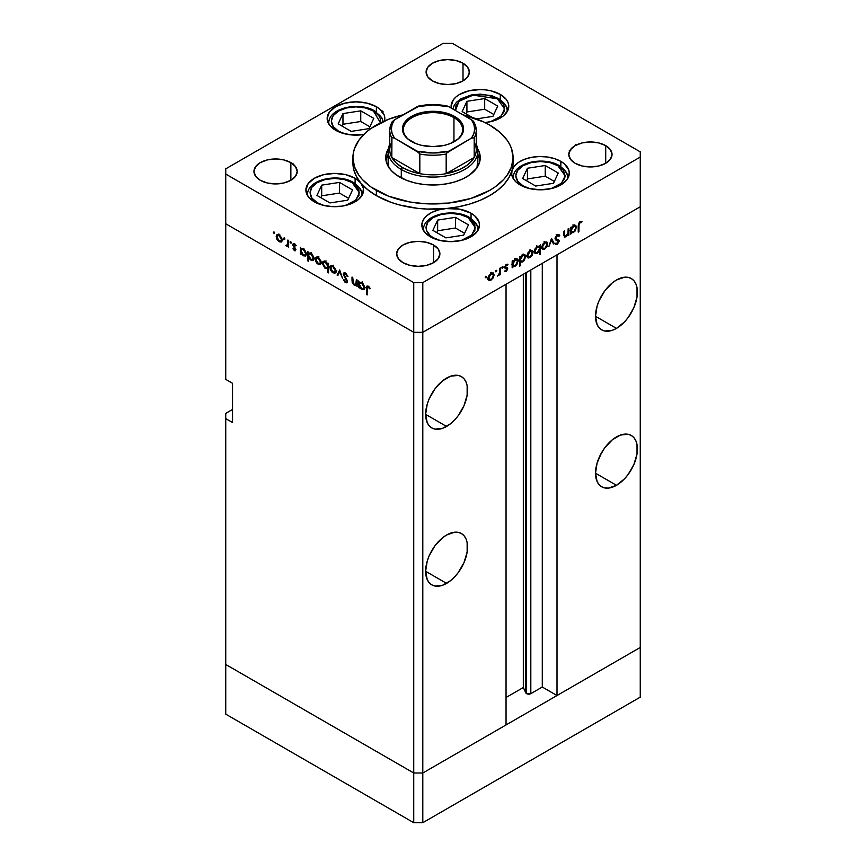 <?xml version="1.0" encoding="UTF-8"?>
<svg xmlns="http://www.w3.org/2000/svg" width="866" height="866" viewBox="0 0 866 866"><rect width="100%" height="100%" fill="white"/><g stroke="black" fill="none" stroke-linecap="round" stroke-linejoin="round"><path stroke-width="1.3" d="M640.255 647.465L422.803 773.002L413.742 773.002L225.745 664.471L225.745 714.158L225.745 413.385L232.543 409.456L225.745 413.385L225.745 664.471L413.742 773.002L225.745 664.471L413.742 773.002L413.742 822.7L225.745 714.158L413.742 822.7L413.742 332.306L225.745 223.764L225.745 379.384L225.745 223.764L413.742 332.306L225.745 223.764L413.742 332.306L413.742 773.002L422.803 773.002L413.742 773.002L422.803 773.002L422.803 822.7L413.742 822.7L422.803 822.7L422.803 332.306L413.742 332.306L413.742 282.608L225.745 174.066L225.745 223.764L225.745 174.066L413.742 282.608L422.803 282.608L422.803 332.306L506.047 284.243L422.803 332.306L413.742 332.306L422.803 332.306L640.255 206.768L640.255 647.465L422.803 773.002L422.803 332.306L640.255 206.768L557.011 254.821L640.255 206.768L640.255 157.071L422.803 282.608L640.255 157.071L640.255 151.842L452.258 43.3L640.255 151.842L640.255 697.162L422.803 822.7L640.255 697.162L640.255 647.465L557.011 695.528L557.011 254.821L557.011 695.528L542.289 687.03L530.815 693.655L526.582 693.655L526.582 272.389L526.582 693.655L525.814 692.876A2.988 1.721 0 0 0 526.582 693.655A2.988 1.721 0 0 0 530.815 693.655L530.815 269.943L530.815 693.655L542.289 687.03L542.289 263.318L542.289 687.03L557.011 695.528L640.255 647.465M600.095 298.554A29.628 17.104 120 0 0 603.396 292.827L600.095 298.554M616.473 328.387L595.516 316.285L597.107 324.62L599.045 327.684L601.654 329.849L604.825 331.029L612.381 330.282L616.473 328.387L624.483 321.914L628.11 317.584L633.89 307.571L637.019 297.049L637.019 287.609L635.828 283.756L633.89 280.692L631.282 278.527A29.628 17.104 -60 0 1 635.828 302.266A29.628 17.104 -60 0 1 616.473 328.387A29.628 17.104 -60 0 1 601.654 329.849A29.628 17.104 -60 0 1 597.107 306.109A29.628 17.104 -60 0 1 616.473 279.999A29.628 17.104 -60 0 1 631.282 278.527L628.11 277.358L624.483 277.207L616.473 279.999L612.381 282.825L604.825 290.792L599.045 300.805L597.107 306.109L595.516 316.285L616.473 328.387M600.095 455.473A29.628 17.104 120 0 0 603.396 449.757L600.095 455.484M616.473 485.306L595.516 473.215L597.107 481.55L599.045 484.614L601.654 486.779L604.825 487.948L608.452 488.099L616.473 485.306L624.483 478.833L628.11 474.514L633.89 464.501L637.019 453.968L637.019 444.529L635.828 440.686L633.89 437.622L631.282 435.457A29.628 17.104 -60 0 1 635.828 459.197A29.628 17.104 -60 0 1 616.473 485.306A29.628 17.104 -60 0 1 601.654 486.779A29.628 17.104 -60 0 1 597.107 463.029A29.628 17.104 -60 0 1 616.473 436.919A29.628 17.104 -60 0 1 631.282 435.457L628.11 434.277L620.554 435.024L612.381 439.744L604.825 447.722L601.654 452.561L597.107 463.029L595.516 473.215L616.473 485.306M430.218 553.558A29.628 17.104 120 0 0 433.52 547.832L430.218 553.558M446.585 583.392L425.639 571.289L427.23 579.625L429.168 582.688L431.777 584.853L434.949 586.033L442.504 585.286L450.677 580.566L454.607 576.918L458.233 572.588L464.014 562.575L467.142 552.053L467.142 542.614L465.951 538.76L464.014 535.697L461.405 533.532A29.628 17.104 -60 0 1 465.951 557.282A29.628 17.104 -60 0 1 446.585 583.392A29.628 17.104 -60 0 1 431.777 584.853A29.628 17.104 -60 0 1 427.23 561.114A29.628 17.104 -60 0 1 446.585 535.004A29.628 17.104 -60 0 1 461.405 533.532L458.233 532.363L454.607 532.211L446.585 535.004L442.504 537.829L434.949 545.797L429.168 555.81L427.23 561.114L425.639 571.289L446.585 583.392M430.218 396.628A29.628 17.104 120 0 0 433.52 390.902L430.218 396.628M446.585 426.462L425.639 414.359L427.23 422.705L429.168 425.769L431.777 427.923L434.949 429.103L442.504 428.356L450.677 423.636L454.607 419.988L458.233 415.658L464.014 405.645L467.142 395.123L467.142 385.684L465.951 381.83L464.014 378.767L461.405 376.602A29.628 17.104 -60 0 1 465.951 400.352A29.628 17.104 -60 0 1 446.585 426.462A29.628 17.104 -60 0 1 431.777 427.923A29.628 17.104 -60 0 1 427.23 404.184A29.628 17.104 -60 0 1 446.585 378.074A29.628 17.104 -60 0 1 461.405 376.602L458.233 375.433L450.677 376.18L442.504 380.899L434.949 388.866L429.168 398.88L427.23 404.184L425.639 414.359L446.585 426.462M525.814 272.833L525.814 692.876L523.324 687.517L506.047 697.487L523.324 687.517L523.324 274.273L523.324 687.517L525.814 692.876L525.814 272.833M506.047 724.95L422.803 773.002L506.047 724.95L506.047 284.243L506.047 724.95M232.543 422.543L225.745 418.614L232.543 422.543L232.543 383.302L232.543 422.543M225.745 379.384L232.543 383.302L225.745 379.384M388.812 167.387A44.848 25.893 180 0 1 388.152 162.96L388.369 160.416M385.976 160.286L388.152 154.364A47.251 27.279 0 0 0 385.965 160.34M399.594 177.01A47.251 27.279 180 0 1 385.749 157.72A47.251 27.279 180 0 1 388.347 148.811L385.976 155.046L385.976 160.394L387.784 165.644L391.335 170.58L396.476 175.029L406.749 180.409L414.922 182.921L423.777 184.48L437.633 184.869L446.715 183.83L455.278 181.784L462.974 178.807L469.524 175.029L476.646 168.166L479.342 163.046L480.251 157.72A47.251 27.279 180 0 1 451.078 182.921A47.251 27.279 180 0 1 399.594 177.01M512.997 165.005L512.023 170.461A80.083 46.234 0 0 0 513.083 162.96L513.083 157.72A80.083 46.234 180 0 1 463.646 200.436A80.083 46.234 180 0 1 376.374 190.412L376.374 195.651A80.083 46.234 0 0 0 446.001 208.576A80.083 46.234 0 0 0 512.023 170.461A28.827 16.649 180 0 1 531.637 157.32A28.827 16.649 180 0 1 560.854 161.39L560.854 166.629L560.854 161.39L564.437 163.912L568.745 169.909L569.298 173.157L567.1 179.533L560.854 184.934L551.501 188.539L540.471 189.806L529.429 188.539L520.076 184.934A28.827 16.649 180 0 1 511.633 173.157A28.827 16.649 180 0 1 512.023 170.461L514.35 166.11L518.626 162.299L524.536 159.29L531.637 157.32L539.399 156.529L547.236 156.984L554.576 158.64L560.854 161.39A28.827 16.649 180 0 1 569.298 173.157A28.827 16.649 180 0 1 551.501 188.539A28.827 16.649 180 0 1 520.076 184.934L515.865 181.838L513.018 178.255L511.719 174.391L512.023 170.461L509.046 177.443L504.239 184.068L497.712 190.184L489.626 195.651L480.165 200.317L469.567 204.084L458.082 206.866L446.001 208.576A28.827 16.649 180 0 1 471.061 213.231L471.061 218.47L471.061 213.231L474.644 215.753L478.952 221.75L479.504 224.998L477.307 231.374L471.061 236.764L461.708 240.38L450.677 241.646L439.647 240.38L430.294 236.764A28.827 16.649 180 0 1 421.85 224.998A28.827 16.649 180 0 1 446.001 208.576L459.5 209.15L471.061 213.231A28.827 16.649 180 0 1 479.504 224.998A28.827 16.649 180 0 1 461.708 240.38A28.827 16.649 180 0 1 430.294 236.764L425.531 233.149L422.651 228.905L421.872 224.381L423.236 219.899L426.646 215.807L431.853 212.386L438.467 209.918L446.001 208.576L427.068 209.063L417.672 208.338L399.637 204.982L391.259 202.417L376.374 195.651L367.617 189.643L360.732 182.878L363.417 188.474L362.616 194.255L358.437 199.526L351.369 203.64L342.276 206.119L332.273 206.638L322.574 205.145L314.336 201.821A28.827 16.649 180 0 1 305.893 190.055A28.827 16.649 180 0 1 323.689 174.672A28.827 16.649 180 0 1 355.103 178.288L355.103 183.527L355.103 178.288L360.732 182.878L356.305 176.253L353.674 169.303L352.927 162.213M489.626 125.029A80.083 46.234 180 0 1 513.083 157.72L511.546 148.703L509.63 144.308L506.989 140.032L499.585 132.033L489.626 125.029L483.802 121.987L462.909 114.832A80.083 46.234 180 0 1 489.626 125.029M384.504 120.926A28.827 16.649 180 0 0 384.818 118.49A28.827 16.649 180 0 0 376.374 106.724L367.022 103.119L355.991 101.852L344.96 103.119L335.607 106.724L329.351 112.125L327.164 118.49L329.351 124.866L335.607 130.257A28.827 16.649 180 0 0 363.731 134.522L350.362 134.815L339.97 132.336L335.607 130.257A28.827 16.649 180 0 1 327.164 118.49A28.827 16.649 180 0 1 344.96 103.119A28.827 16.649 180 0 1 376.374 106.724L376.374 111.963L376.374 106.724L379.957 109.246L384.266 115.243L384.818 118.49L384.266 121.738M500.321 94.448L500.321 99.687L500.321 94.448L506.08 99.2L507.801 101.939L508.667 104.808L507.757 110.577L503.471 115.828L500.212 118.047L491.953 121.348L485.068 122.593A28.827 16.649 180 0 0 508.764 106.215L508.764 106.172A28.827 16.649 180 0 0 500.321 94.448A28.827 16.649 180 0 0 468.907 90.833A28.827 16.649 180 0 0 451.11 106.215L453.297 99.85L455.971 96.97L459.554 94.448L468.907 90.833L479.937 89.566L485.555 89.891L490.968 90.833L500.321 94.448M451.294 108.131A28.827 16.649 180 0 1 451.11 106.215L451.294 108.131M290.868 162.624L290.868 180.28L283.853 182.986L275.583 183.938L267.302 182.986L260.287 180.28A21.618 12.481 180 0 1 253.954 171.457A21.618 12.481 180 0 1 267.302 159.918A21.618 12.481 180 0 1 290.868 162.624L295.555 166.683L297.2 171.457L295.555 176.231L290.868 180.28L290.868 162.624A21.618 12.481 180 0 1 297.2 171.457A21.618 12.481 180 0 1 283.853 182.986A21.618 12.481 180 0 1 260.287 180.28L255.6 176.231L253.954 171.457L255.6 166.683L260.287 162.624L267.302 159.918L275.583 158.976L283.853 159.918L290.868 162.624M605.713 145.629L605.713 163.284L598.698 165.991L590.417 166.943L582.147 165.991L575.132 163.284A21.618 12.481 180 0 1 568.8 154.451A21.618 12.481 180 0 1 582.147 142.922A21.618 12.481 180 0 1 605.713 145.629L610.4 149.677L612.045 154.451L610.4 159.236L605.713 163.284L605.713 145.629A21.618 12.481 180 0 1 612.045 154.451A21.618 12.481 180 0 1 598.698 165.991A21.618 12.481 180 0 1 575.132 163.284L570.445 159.236L568.8 154.451L570.445 149.677L575.132 145.629L582.147 142.922L590.417 141.97L598.698 142.922L605.713 145.629M433.563 245.013L433.563 262.669L426.548 265.375L418.278 266.327L410.008 265.375L402.993 262.669A21.618 12.481 180 0 1 396.66 253.835A21.618 12.481 180 0 1 410.008 242.307A21.618 12.481 180 0 1 433.563 245.013L438.25 249.062L439.896 253.835L438.25 258.62L433.563 262.669L433.563 245.013A21.618 12.481 180 0 1 439.896 253.835A21.618 12.481 180 0 1 426.548 265.375A21.618 12.481 180 0 1 402.993 262.669L398.306 258.62L396.66 253.835L398.306 249.062L402.993 245.013L410.008 242.307L418.278 241.354L426.548 242.307L433.563 245.013M463.007 63.24L463.007 80.895L455.992 83.601L447.722 84.554L439.452 83.601L432.437 80.895A21.618 12.481 180 0 1 426.104 72.073A21.618 12.481 180 0 1 439.452 60.533A21.618 12.481 180 0 1 463.007 63.24L467.694 67.288L469.34 72.073L467.694 76.847L463.007 80.895L463.007 63.24A21.618 12.481 180 0 1 469.34 72.073A21.618 12.481 180 0 1 455.992 83.601A21.618 12.481 180 0 1 432.437 80.895L427.75 76.847L426.104 72.073L427.75 67.288L432.437 63.24L439.452 60.533L447.722 59.592L455.992 60.533L463.007 63.24M571.636 148.281L572.556 148.118M356.272 283.723L354.302 284.351L352.808 282.175L352.722 277.456L352.007 277.044L352.007 280.465L352.722 280.054L352.007 280.465L354.172 285.098L357.095 284.643L356.381 285.055L357.095 286.668L357.095 279.978L356.381 279.566L357.095 279.978L357.095 286.668L356.381 285.055L355.417 285.477L353.588 284.676L352.181 282.348L352.007 277.044L352.722 277.456L353.545 283.745L354.963 284.611L356.002 284.265L356.381 279.566L355.753 284.47L358.015 283.16M343.986 274.663L346.238 273.602L345.534 274.013L347.948 276.46L345.534 273.071L343.899 272.898L343.272 274.241L345.415 273.007L343.282 273.992L343.954 272.866L345.317 272.952L347.753 275.962L347.277 276.535L345.253 273.873L343.997 274.479L347.179 280.422L347.104 282.684L345.155 282.446L343.369 279.891L344.019 279.707L345.772 281.883L346.725 281.288L343.272 274.241L346.725 281.288L345.566 281.775L344.019 279.707L343.369 279.891L345.48 282.662L346.92 282.836L347.439 281.656L343.986 274.663L345.621 273.126M339.71 269.943L342.46 278.213L339.764 271.794L337.837 275.55L337.069 275.107L339.71 269.943L337.069 275.107L337.837 275.55L339.764 271.794L342.46 278.213L339.71 269.943M335.954 271.101L334.698 273.223L331.743 271.881L330.152 269.034L330.455 266.003L331.526 265.483L333.248 266.111L335.727 269.64L335.954 271.101L332.955 265.927L330.866 265.667L329.957 267.637L330.747 270.473L332.955 272.844L335.153 273.017L335.954 271.101M321.21 262.593L319.965 264.715L317.01 263.372L315.419 260.525L315.722 257.494L316.794 256.975L318.504 257.603L320.994 261.131L321.21 262.593L318.212 257.418L316.122 257.159L315.213 259.129L316.014 261.965L318.212 264.336L320.42 264.509L321.21 262.593M301.087 253.099L301.087 254.333L300.383 253.922L300.383 247.232L301.087 248.802L302.786 248.585L304.615 249.819L306.423 253.402L305.568 256.044L302.429 255.048L301.087 253.099L303.436 255.806L305.611 256.022L306.477 254.117L303.457 248.899L301.087 248.802L300.383 247.232L300.383 253.922L301.087 254.333L301.087 253.099M274.002 231.893L274.468 233.463L273.396 232.597L274.002 231.893L273.342 232.272L274.002 233.419L274.663 233.03L274.002 233.419L274.663 233.03L274.002 231.893L273.342 232.272M282.186 240.055L281.169 242.101L278.571 241.387L276.384 237.988L276.687 234.957L279.188 234.881L281.688 237.836L282.186 240.055L279.188 234.881L277.098 234.632L276.189 236.591L276.979 239.438L279.188 241.809L281.396 241.971L282.186 240.055M284.275 237.814L284.741 239.395L283.658 238.518L284.275 237.814L283.604 238.204L284.275 239.341L284.936 238.962L284.275 239.341L284.936 238.962L284.275 237.814L283.604 238.204M287.88 240.023L288.595 240.423L288.595 247.113L287.88 245.727L286.906 246.171L285.845 245.424L287.685 244.699L287.88 240.023L287.75 244.493L285.845 245.424L287.88 245.727L288.595 247.113L288.595 240.423L287.88 240.023M290.673 241.517L291.138 243.086L290.056 242.22L290.673 241.517L290.013 241.895L290.673 243.043L291.333 242.653L290.673 243.043L291.333 242.653L290.673 241.517L290.013 241.895M294.44 250.62L295.912 249.7L294.732 250.75L292.957 248.802L295.187 249.495L292.925 245.284L292.979 244.028L293.91 243.519L296.215 245.619L294.213 244.45L293.574 244.981L295.912 249.7L293.574 245.089L294.592 244.602L295.739 245.966L296.215 245.619L294.559 243.757L293.347 243.617L292.86 244.71L295.198 249.365L294.44 249.798L292.957 248.802L294.44 250.62L295.901 249.765L294.44 250.62L295.458 250.739M308.61 257.386L308.61 261.38L307.895 260.969L307.895 251.573L308.61 253.143L310.309 252.926L312.139 254.16L313.947 257.754L313.773 259.659L312.637 260.547L309.627 259.021L308.61 257.386L310.959 260.146L313.135 260.363L314.001 258.458L310.981 253.24L308.61 253.143L307.895 251.573L307.895 260.969L308.61 261.38L308.61 257.386M327.824 264.314L327.824 263.08L328.528 263.491L328.528 272.877L327.824 272.465L327.824 268.557L324.869 268.124L322.444 263.654L322.791 261.868L324.003 261.186L327.37 263.47L325.475 261.608L323.299 261.391L322.433 263.296L325.454 268.525L327.824 268.557L327.824 272.465L328.528 272.877L328.528 263.491L327.824 263.08L327.824 264.314L328.528 263.903L327.824 264.314M359.433 286.776L359.433 288.021L358.719 287.609L358.719 280.92L359.433 282.489L361.122 282.262L362.951 283.496L364.759 287.09L363.915 289.72L360.765 288.724L359.433 286.776L361.772 289.493L363.958 289.699L364.813 287.804L361.793 282.576L359.433 282.489L358.719 280.92L358.719 287.609L359.433 288.021L359.433 286.776M368.256 287.122L367.195 287.739L367.152 294.938L366.448 294.527L366.545 286.754L368.05 286.083L370.204 288.367L369.782 288.833L368.256 287.122L369.782 288.833L370.204 288.367L368.288 286.213L366.989 286.029L366.448 294.527L367.152 294.938L367.152 288.854L368.959 286.722L367.52 287.057L368.613 286.43M568.161 228.765L568.875 228.353L568.875 235.043L568.161 235.455L568.161 234.253L566.277 236.645L564.47 237.035L563.788 231.287L564.502 230.876L564.664 235.747L566.083 235.953L567.944 233.474L568.161 228.765L568.053 233.041L566.083 235.953L564.589 235.498L564.502 230.876L563.788 231.287L563.788 234.708L564.448 237.024L565.953 236.851L568.161 234.253L568.161 235.455L568.875 235.043L568.875 228.353L568.161 228.765M555.214 238.247L559.22 241.181L558.776 240.044L555.063 238.345L556.048 238.919L555.138 237.825L555.766 238.182L557.314 235.736L556.6 235.325L559.057 236.256L559.728 235.4L557.314 234.794L555.052 238.583L555.485 236.873L557.899 234.534L559.728 235.4L559.057 236.256L557.174 235.823L555.799 237.836L556.145 239.005L559.187 240.824L557.455 244.331L555.149 244.115L555.799 243.184L557.769 243.151L558.473 241.322L555.669 239.936L555.052 238.583L555.853 240.055L558.505 241.636L557.347 243.465L555.799 243.184L555.149 244.115L555.712 244.569M551.49 238.388L554.24 243.498L553.471 243.941L551.545 240.185L548.849 246.604L551.49 238.388L548.849 246.604L551.545 240.185L553.471 243.941L554.24 243.498L551.49 238.388M542.527 249.267L544.736 249.105L543.837 248.585L544.736 249.105L546.944 246.723L547.734 243.887L546.847 243.378L547.734 243.887L547.539 245.284L545.353 248.683L542.755 249.397L541.737 247.351L542.603 244.396L544.736 242.177L546.857 241.939L547.734 243.887L546.825 241.917L544.736 242.177L541.737 247.351L542.646 249.343M527.795 257.776L529.992 257.613L529.104 257.094L529.992 257.613L532.2 255.232L532.991 252.396L532.114 251.887L532.98 252.731L531.984 255.611L528.79 258.036L527.448 257.462L526.993 255.86L527.87 252.904L529.992 250.685L532.125 250.447L532.991 252.396L532.092 250.426L529.992 250.685L526.993 255.86L527.914 257.851M512.867 266.143L515.216 266.143L514.361 265.656L515.216 266.143L518.258 260.947L517.348 260.417L518.258 260.947L517.381 258.988L515.238 259.205L512.867 261.846L512.163 261.435L512.867 261.846L512.867 260.688L512.163 261.099L512.163 267.789L512.867 267.377L512.163 265.732L512.867 266.143L512.163 267.789L512.163 261.099L512.867 260.688L512.867 261.846L516.396 258.793L518.204 260.287L516.894 264.606L514.869 266.317L513.213 266.403M485.891 276.157L486.497 276.849L485.415 277.726L485.631 276.351L485.231 277.293L485.891 277.672L486.551 276.535L485.891 276.157L486.551 276.535M488.868 280.248L491.065 280.086L490.178 279.566L491.065 280.086L493.274 277.705L494.064 274.868L493.187 274.36L494.053 275.204L493.057 278.083L489.864 280.508L488.521 279.935L488.078 278.332L488.944 275.377L491.065 273.158L493.198 272.92L494.064 274.868L493.165 272.898L491.065 273.158L488.078 278.332L488.987 280.324M496.153 270.224L496.77 270.928L495.688 271.794L495.904 270.43L495.493 271.372L496.153 271.751L496.813 270.603L496.153 270.224L496.813 270.603M499.66 268.319L500.375 267.908L500.375 274.598L499.66 275.009L499.66 274.024L497.625 276.07L499.39 273.515L499.66 268.319L499.53 272.931L497.625 276.07L499.66 274.024L499.66 275.009L500.375 274.598L500.375 267.908L499.66 268.319M502.453 266.587L503.07 267.291L501.988 268.157L502.204 266.793L501.793 267.735L502.453 268.114L503.114 266.966L502.453 266.587L503.114 266.966M505.159 266.544L507.692 268.731L506.664 271.015L504.737 271.242L506.978 269.174L504.91 268.135L504.672 266.858L506.004 264.563L507.833 264.184L505.354 266.696L507.692 268.731L505.354 266.815L507.833 264.173M520.39 261.738L522.739 261.803L521.884 261.305L522.739 261.803L525.781 256.596L524.872 256.076L525.781 256.596L524.904 254.647L522.761 254.864L520.39 257.505L519.676 257.094L520.39 257.505L520.39 256.347L519.676 256.758L519.676 266.143L520.39 265.732L520.39 261.738L519.676 261.326L520.39 261.738L520.39 265.732L519.676 266.143L519.676 256.758L520.39 256.347L520.39 257.505L523.919 254.452L525.727 255.946L524.417 260.265L522.393 261.976L520.747 262.019M539.605 246.496L537.256 246.496L534.214 251.703L535.091 253.641L537.234 253.424L536.346 252.915L537.234 253.424L539.15 250.469L539.605 254.647L540.308 254.236L539.605 253.825L540.308 254.236L540.308 244.851L539.605 246.496L538.912 246.096L539.605 246.496L540.308 244.851L540.308 254.236L539.605 254.647L539.605 250.729L537.407 253.327L535.101 253.651L534.214 251.703L535.123 248.726L537.256 246.496L539.269 246.236M571.214 232.456L573.552 232.456L572.707 231.969L573.552 232.456L576.594 227.26L575.695 226.74L576.594 227.26L575.717 225.312L573.573 225.528L571.214 228.169L570.499 227.758L571.214 228.169L571.214 227.011L570.499 227.422L570.499 234.112L571.214 233.701L570.499 232.045L571.214 232.456L570.499 234.112L570.499 227.422L571.214 227.011L571.214 228.169L574.732 225.106L576.54 226.611L575.23 230.919L573.216 232.64L571.549 232.727M580.036 222.616L579.04 224.034L578.932 231.698L578.228 232.11L578.488 223.601L580.068 221.653L581.984 221.609L581.562 222.551L580.036 222.616L581.562 222.551L581.984 221.609L580.068 221.653L578.228 225.929L578.228 232.11L578.932 231.698L578.932 225.615L578.239 225.214L578.932 225.615L580.036 222.616L579.343 222.226L580.036 222.616M225.745 168.838L443.197 43.3L225.745 168.838L225.745 174.066L225.745 168.838M452.258 43.3L443.197 43.3L452.258 43.3M314.336 201.821L308.09 196.42L305.893 190.055L308.09 183.679L314.336 178.288L323.689 174.672L334.72 173.406L345.75 174.672L355.103 178.288A28.827 16.649 180 0 1 360.732 182.878A28.827 16.649 180 0 1 363.547 190.055A28.827 16.649 180 0 1 345.75 205.426A28.827 16.649 180 0 1 314.336 201.821M422.803 282.608L413.742 282.608L413.742 332.306L422.803 332.306L422.803 282.608M352.917 157.72L352.917 162.96A80.083 46.234 0 0 0 360.732 182.878A80.083 46.234 0 0 0 376.374 195.651L376.374 190.412A80.083 46.234 180 0 1 352.917 157.72A80.083 46.234 180 0 1 403.091 114.832L388.509 119.281L371.092 128.395L366.415 132.033L359.011 140.032L354.454 148.703L353.306 153.195L352.917 157.72L354.454 166.748L359.011 175.419L362.378 179.522L371.092 187.056L388.509 196.171L409.759 201.973L425.152 203.737L448.62 203.066L470.747 198.498L489.626 190.412L494.908 187.056L503.622 179.522L506.989 175.419L511.546 166.748L513.083 157.72M477.653 148.811L479.342 152.405L480.251 157.72A47.251 27.279 180 0 0 477.653 148.811M480.035 160.34A47.251 27.279 0 0 0 477.848 154.364L480.024 160.286M477.631 160.416L476.982 168.004M389.018 168.004L388.152 162.96L388.152 151.182A44.848 25.893 180 0 1 389.754 144.33A44.848 25.893 0 0 0 401.294 169.498A44.848 25.893 0 0 0 455.548 173.568A44.848 25.893 0 0 0 476.246 144.33A44.848 25.893 180 0 1 477.848 151.182A44.848 25.893 180 0 1 450.158 175.105A44.848 25.893 180 0 1 401.294 169.498L401.294 177.941L401.294 169.498A44.848 25.893 180 0 1 388.152 151.182M477.848 151.182L477.848 162.96A44.848 25.893 180 0 1 477.188 167.387M382.382 112.515L383.043 111.368M380.109 109.679L380.769 110.058M382.382 110.989L381.722 112.136M292.556 163.869L293.011 163.165M485.231 277.293L485.891 277.672M491.801 273.559L491.585 272.368M487.601 279.198L488.803 278.776M491.065 279.263L489.463 279.415L488.143 277.542L488.781 277.921L491.065 273.981L490.416 273.602L492.689 273.786L493.36 275.28L491.953 278.56L493.349 275.54L492.343 273.667L490.188 274.674L488.954 276.806L489.16 279.177L491.065 279.263M495.493 271.372L496.153 271.751M499.66 274.186L500.375 274.598L499.66 274.186M501.793 267.735L502.453 268.114M507.996 264.292L506.339 264.346L504.64 267.258L506.978 269.174L504.9 271.339M504.737 271.242L506.22 271.339L505.062 270.668L506.22 271.339L507.692 268.731L505.387 267.865M506.22 270.517L505.398 270.506M506.599 268.579L504.651 267.453M504.91 268.135L506.783 268.687M506.372 265.148L507.519 265.191M504.748 266.468L505.354 266.815L504.748 266.468M504.672 266.836L505.603 267.377M507.422 267.854L505.549 267.334M505.365 267.962L505.408 267.161M512.867 267.377L512.163 266.966L512.867 267.377M515.995 259.638L515.779 258.425M515.205 265.332L513.527 265.516L512.163 263.61L512.867 264.022L515.216 260.038L514.566 259.67L516.861 259.865L517.543 261.348L515.66 265.018L517.5 261.889L516.504 259.746L514.317 260.753L513.04 262.896L513.289 265.332L515.205 265.332M520.39 265.732L519.676 265.321L520.39 265.732M523.519 255.297L523.291 254.084M522.728 260.98L521.051 261.175L519.676 259.27L520.39 259.713L522.728 255.697L522.09 255.329L524.374 255.524L525.067 257.007L523.183 260.677L525.023 257.548L524.017 255.394L521.841 256.401L520.563 258.555L520.812 260.991L522.728 260.98M530.728 251.086L530.512 249.884M526.528 256.726L527.73 256.304M529.992 256.791L528.39 256.931L527.069 255.069L527.708 255.492L529.992 251.508L529.342 251.129L531.616 251.313L532.287 252.807L530.447 256.477L532.244 253.348L531.269 251.194L529.115 252.201L527.881 254.333L528.087 256.693L529.992 256.791M537.266 247.308L538.955 247.124L539.605 248.618L537.256 252.601L535.61 252.764L534.279 250.913L534.928 251.324L537.266 247.308L536.617 246.929L537.266 247.308L534.939 251.021L535.967 252.894L537.862 252.168L539.431 249.744L539.215 247.34L537.266 247.308M541.261 248.217L542.462 247.795M544.736 248.282L543.123 248.423L541.802 246.561L542.452 246.94L544.736 243L544.086 242.621L546.359 242.805L547.02 244.299L545.179 247.968L546.976 244.84L546.013 242.686L543.859 243.692L542.614 245.825L542.83 248.185L544.736 248.282M552.822 242.675L554.24 243.498L552.822 242.675M559.728 235.4L558.992 234.632M556.21 234.372L559.057 236.256M555.052 238.388L556.048 238.919M555.149 244.115L557.26 244.45L555.593 243.487L557.26 244.45L559.22 241.181L556.935 240.153M557.347 243.465L555.799 243.184M556.243 240.326L558.505 241.636M557.985 240.748L555.82 239.503M555.29 239.514L556.914 240.456L555.29 239.514M556.914 240.326L556.838 239.2M568.161 234.632L568.875 235.043L568.161 234.632M563.831 235.617L565.953 236.851L563.831 235.617M563.788 233.614L564.502 234.026L563.788 233.614M563.798 235.043L564.589 235.498L563.798 235.043M563.82 235.476L564.968 236.137L564.589 235.498M571.214 233.701L570.499 233.29L571.214 233.701M574.331 225.95L574.115 224.738M573.541 231.644L571.863 231.839L570.499 229.923L571.214 230.378L573.552 226.362L572.902 225.983L575.197 226.188L575.89 227.661L573.996 231.341L575.836 228.213L574.84 226.058L573.097 226.665L571.376 229.219L571.636 231.655L573.541 231.644M578.228 231.287L578.932 231.698L578.228 231.287M580.036 221.674L581.562 222.551L580.036 221.674M579.657 221.934L580.556 222.454L579.657 221.934M274.002 233.419L274.663 233.03M280.064 241.3L279.188 241.809L280.811 241.138L279.188 240.986L276.904 237.003L277.564 235.52L279.837 235.325L279.166 235.693L281.472 239.644L282.121 239.265L280.8 241.138L281.439 239.103L280.064 236.396L277.91 235.39L276.189 236.591L277.077 236.082L277.575 239.265L280.064 241.3M281.45 240.499L282.662 240.921M278.679 234.091L278.451 235.292M284.275 239.341L284.936 238.962M288.595 246.301L287.88 246.713L288.595 246.301M288.595 245.316L287.88 245.727L288.595 245.316M286.462 246.009L288.595 244.786L286.462 246.009L287.88 245.727M286.397 245.1L285.845 245.424L286.397 245.1M287.75 244.493L286.603 245.262M288.595 241.852L287.88 242.264L288.595 241.852M290.673 243.043L291.333 242.653M295.198 249.332L294.44 249.798M294.721 247.124L294.169 247.438L294.721 247.124M294.527 243.747L292.86 244.71L294.527 243.747M295.209 244.244L294.592 244.602L295.209 244.244M293.574 245.089L294.592 244.602M301.087 253.511L300.383 253.922L301.087 253.511M304.312 255.297L306.412 253.327L305.092 255.167L303.425 254.983L301.087 250.978L301.714 249.505L304.085 249.321L303.436 249.7L305.763 253.695L305.319 251.909L302.981 249.484L301.769 249.484L301.13 250.48L302.126 253.803L304.312 255.297M308.61 260.558L307.895 260.969L308.61 260.558M311.836 259.638L313.936 257.667L312.615 259.508L310.948 259.324L308.61 255.318L309.238 253.857L311.608 253.673L310.948 254.041L313.286 258.057L312.594 255.762L310.948 254.041L309.292 253.825L308.61 255.318L309.649 258.144L311.836 259.648M319.099 263.827L318.212 264.336L319.835 263.665L318.212 263.524L315.928 259.529L316.588 258.046L318.872 257.862L318.19 258.23L320.507 262.171L321.145 261.803L319.835 263.665L320.463 261.64L319.089 258.934L316.945 257.927L315.213 259.129L316.101 258.62L316.599 261.792L319.099 263.827M320.474 263.026L321.687 263.459M317.703 256.617L317.486 257.819M328.528 272.054L327.824 272.465L328.528 272.054M328.528 268.146L327.824 268.557L328.528 268.146M326.32 268.027L325.454 268.525L326.32 268.027M323.343 262.777L322.433 263.296L323.343 262.777M324.923 260.785L324.696 261.997M325.486 262.43L327.824 266.436L328.528 266.024L327.196 267.897L325.475 267.713L323.148 263.708L323.819 262.246L326.136 262.062L323.516 262.506L323.332 264.834L325.021 267.399L327.142 267.93L327.651 265.31L325.486 262.43M333.832 272.335L332.955 272.844L334.568 272.173L332.955 272.032L330.671 268.038L331.332 266.555L333.605 266.371L332.955 266.75L335.239 270.679L335.889 270.311L334.568 272.173L335.239 270.679L334.579 268.428L332.728 266.631L331.05 266.793L331.18 270.03L333.832 272.335M330.844 267.129L329.957 267.637L330.844 267.129M335.218 271.534L336.43 271.967M338.487 274.295L337.069 275.107L338.487 274.295M347.439 281.537L345.48 282.662L347.439 281.537M346.725 281.288L345.566 281.775M357.095 281.58L356.381 281.991L357.095 281.58M356.608 283.875L357.69 284.167M359.433 287.198L358.719 287.609L359.433 287.198M362.648 288.984L364.748 287.003L363.428 288.843L361.761 288.659L359.433 284.654L360.061 283.193L362.421 283.009L361.772 283.388L364.11 287.393L363.861 286.083L362.226 283.691L360.115 283.16L359.444 284.405L359.855 286.462L362.648 288.984M367.152 294.115L366.448 294.527L367.152 294.115M367.184 287.923L366.448 288.346L367.184 287.923M369.403 287.198L368.775 287.555L369.403 287.198M575.327 144.319L575.987 145.456M569.287 150.37L570.77 150.273M497.376 98.756L504.597 108.867L500.981 116.261L490.427 121.716L497.376 118.902L500.44 116.737L504.131 111.606L504.131 106.053L502.724 103.379L497.376 98.756A2.566 1.483 -60 0 1 498.654 98.637A2.566 1.483 120 0 0 497.376 98.756L489.377 95.671L484.744 94.859L475.12 94.859L470.498 95.671L462.498 98.756L459.424 100.921L455.743 106.053L455.451 110.534L459.002 101.3L473.063 95.152L497.376 98.756M507.13 111.746L507.162 110.924A27.225 15.718 180 0 1 507.13 111.746M499.184 99.806A27.225 15.718 180 0 1 507.162 110.924C507.768 107.168 504.932 103.065 498.654 98.637A2.566 1.483 -60 0 1 499.184 99.806M497.723 106.074L484.7 98.562L466.915 101.311L462.141 111.584L472.273 117.43L462.141 111.584L466.915 101.311L466.915 111.985L466.049 113.836L466.915 111.985L466.915 101.311L484.7 98.562L484.7 109.235L466.915 111.985L484.7 109.235L484.7 98.562L497.723 106.074L492.96 116.347L497.723 106.074M476.484 118.902L492.96 116.347L476.484 118.902M493.826 114.496L484.7 109.235L493.826 114.496M352.159 182.596L359.39 192.707L355.764 200.1L345.22 205.556L352.159 202.741L355.233 200.576L358.914 195.445L358.914 189.892L355.233 184.761L352.159 182.596A2.566 1.483 -60 0 1 353.447 182.477A2.566 1.483 120 0 0 352.159 182.596L344.159 179.511L334.72 178.428L325.28 179.511L317.281 182.596L311.933 187.218L310.06 192.674L311.933 198.119L317.281 202.741A2.566 1.483 120 0 0 316.804 203.088A2.566 1.483 -60 0 1 317.281 202.741C311.479 200.198 304.615 190.195 317.281 182.596C330.433 175.289 347.764 179.251 352.159 182.596M324.23 205.556L317.281 202.741L324.23 205.556M361.912 195.586L361.956 194.763A27.225 15.718 180 0 1 361.912 195.586M353.978 183.646A27.225 15.718 180 0 1 361.956 194.763C362.551 191.007 359.715 186.904 353.447 182.477A2.566 1.483 -60 0 1 353.978 183.646M307.527 195.586A27.225 15.718 180 0 1 307.495 194.763L307.527 195.586M352.516 189.914L339.494 182.401L321.697 185.151L316.934 195.424L329.957 202.936L347.742 200.187L352.516 189.914L347.742 200.187L329.957 202.936L316.934 195.424L321.697 185.151L321.697 195.824L320.842 197.675L321.697 195.824L321.697 185.151L339.494 182.401L339.494 193.064L321.697 195.824L339.494 193.064L339.494 182.401L352.516 189.914M348.608 198.336L339.494 193.064L348.608 198.336M373.43 111.043L380.477 122.82L380.185 118.328L378.778 115.654L373.43 111.043A2.566 1.483 -60 0 1 374.707 110.913A2.566 1.483 120 0 0 373.43 111.043L365.43 107.947L355.991 106.864L346.552 107.947L338.552 111.043L333.204 115.654L331.321 121.11L333.204 126.555L338.552 131.177A2.566 1.483 120 0 0 338.065 131.535A2.566 1.483 -60 0 1 338.552 131.177C332.75 128.633 325.876 118.631 338.552 111.043C351.693 103.725 369.024 107.687 373.43 111.043M345.491 133.992L338.552 131.177L345.491 133.992M375.238 112.082A27.225 15.718 180 0 1 383.075 121.576L381.711 117.592L374.707 110.913A2.566 1.483 -60 0 1 375.238 112.082M328.799 124.022A27.225 15.718 180 0 1 328.766 123.199L328.799 124.022M373.776 118.361L360.754 110.837L342.968 113.587L338.195 123.86L351.217 131.383L369.013 128.623L373.776 118.361L369.013 128.623L351.217 131.383L338.195 123.86L342.968 113.587L342.968 124.26L342.102 126.111L342.968 124.26L342.968 113.587L360.754 110.837L360.754 121.511L342.968 124.26L360.754 121.511L360.754 110.837L373.776 118.361M369.869 126.772L360.754 121.511L369.869 126.772M461.177 240.499L468.116 237.685L471.191 235.53L474.871 230.388L474.871 224.835L471.191 219.704L468.116 217.55C463.721 214.194 446.38 210.232 433.238 217.55C420.562 225.138 427.436 235.141 433.238 237.685A2.566 1.483 120 0 0 432.751 238.042A2.566 1.483 -60 0 1 433.238 237.685L440.177 240.499L433.238 237.685L430.164 235.53L426.483 230.388L426.007 227.617L427.891 222.161L433.238 217.55L441.238 214.454L450.677 213.372L460.117 214.454L468.116 217.55A2.566 1.483 -60 0 1 469.404 217.42A2.566 1.483 120 0 0 468.116 217.55L475.337 227.65L471.721 235.043L461.167 240.499M477.87 230.529L477.902 229.707A27.225 15.718 180 0 1 477.87 230.529M469.935 218.589A27.225 15.718 180 0 1 477.902 229.707C478.508 225.95 475.672 221.858 469.404 217.42A2.566 1.483 -60 0 1 469.935 218.589M423.485 230.529A27.225 15.718 180 0 1 423.452 229.707L423.485 230.529M468.463 224.868L455.44 217.344L437.655 220.094L432.881 230.367L445.914 237.89L463.7 235.13L468.463 224.868L463.7 235.13L445.914 237.89L432.881 230.367L437.655 220.094L437.655 230.767L436.789 232.618L437.655 230.767L437.655 220.094L455.44 217.344L455.44 228.018L437.655 230.767L455.44 228.018L455.44 217.344L468.463 224.868M464.566 233.279L455.44 228.018L464.566 233.279M557.91 165.709L565.13 175.82L561.514 183.202L550.96 188.658L557.91 185.844L560.973 183.689L564.654 178.558L565.13 175.776L563.257 170.331L557.91 165.709A2.566 1.483 -60 0 1 559.187 165.579A2.566 1.483 120 0 0 557.91 165.709L549.91 162.624L540.471 161.531L531.031 162.624L523.021 165.709L517.684 170.331L515.8 175.776L517.684 181.221L523.021 185.844A2.566 1.483 120 0 0 522.544 186.201A2.566 1.483 -60 0 1 523.021 185.844C517.219 183.3 510.355 173.297 523.021 165.709C536.173 158.391 553.504 162.353 557.91 165.709M529.97 188.658L523.021 185.844L529.97 188.658M567.652 178.688L567.695 177.866A27.225 15.718 180 0 1 567.652 178.688M559.717 166.748A27.225 15.718 180 0 1 567.695 177.866C568.291 174.109 565.455 170.017 559.187 165.579A2.566 1.483 -60 0 1 559.717 166.748M513.278 178.688A27.225 15.718 180 0 1 513.235 177.866L513.278 178.688M558.256 173.027L545.234 165.503L527.437 168.253L522.674 178.526L535.697 186.049L553.493 183.3L558.256 173.027L553.493 183.3L535.697 186.049L522.674 178.526L527.437 168.253L527.437 178.926L526.582 180.788L527.437 178.926L527.437 168.253L545.234 165.503L545.234 176.177L527.437 178.926L545.234 176.177L545.234 165.503L558.256 173.027M554.348 181.438L545.234 176.177L554.348 181.438M453.946 117.646A29.628 17.104 0 0 0 412.216 117.549A29.628 17.104 0 0 0 411.718 141.634A29.628 17.104 180 0 1 403.372 129.738A29.628 17.104 180 0 1 421.666 113.933A29.628 17.104 180 0 1 453.946 117.646L453.946 141.818L453.946 117.646A29.628 17.104 180 0 1 462.628 129.738A29.628 17.104 180 0 1 454.282 141.634A29.628 17.104 0 0 0 453.946 117.646L454.628 116.466L453.946 117.646M411.372 141.439L411.372 141.439A30.591 17.666 180 0 1 411.372 116.466A30.591 17.666 180 0 1 454.628 116.466L458.439 119.14L463.007 125.505L463.591 128.958L463.007 132.401L458.439 138.766L449.995 143.637L444.702 145.272L433 146.614L421.298 145.272L416.005 143.637L407.561 138.766L402.993 132.401L402.409 128.958L402.993 125.505L407.561 119.14L416.005 114.269L421.298 112.634L427.035 111.627L438.965 111.627L449.995 114.269L454.628 116.466A30.591 17.666 180 0 1 454.628 141.439A30.591 17.666 180 0 1 411.372 141.439L412.043 141.84M474.189 142.273A43.246 24.962 180 0 1 474.189 157.482A43.246 24.962 180 0 1 446.174 173.655A43.246 24.962 180 0 1 419.826 173.655A43.246 24.962 180 0 1 402.419 167.528L401.294 169.498L402.419 167.528L410.495 171.197L419.826 173.655L391.811 157.482L396.076 162.873L402.419 167.528A43.246 24.962 180 0 1 391.811 157.482A43.246 24.962 180 0 1 391.811 142.273M474.189 157.482L446.174 173.655L459.738 169.498L466.99 165.309L472.338 160.253L474.189 157.482L446.174 173.655L446.596 153.076L471.505 138.105L474.189 137.867L474.189 157.482A43.246 24.962 0 0 0 476.246 149.883L476.246 130.257A43.246 24.962 180 0 1 474.189 137.867L474.189 157.482M419.404 105.998L394.495 119.8L392.146 124.293L391.356 128.958L392.146 133.624L394.495 138.105L419.404 153.066L419.826 173.655L391.811 157.482L391.941 137.521L394.495 138.105L417.141 151.182L433 153.001L448.859 151.182L471.505 138.105L473.854 133.624L474.644 128.958L473.854 124.293L471.505 119.8L448.859 106.724L446.304 106.139M474.059 122.16L471.505 119.8L448.859 106.724L433 104.916L417.141 106.724L394.495 119.8L391.941 122.16M474.189 122.658A43.246 24.962 180 0 1 476.246 130.257A43.246 24.962 0 0 1 474.189 137.867L471.505 138.105A41.644 24.042 180 0 0 471.505 119.8L472.998 120.861M392.017 122.009L389.754 130.257L389.754 149.883A43.246 24.962 0 0 0 391.811 157.482L391.811 137.867A43.246 24.962 180 0 1 389.754 130.257A43.246 24.962 180 0 1 391.811 122.658M419.826 173.655A43.246 24.962 0 0 0 446.174 173.655L446.174 154.04A43.246 24.962 180 0 1 419.826 154.04L419.826 173.655M418.635 106.063L417.141 106.724A41.644 24.042 180 0 1 448.859 106.724L447.311 106.053M394.495 138.105A41.644 24.042 180 0 1 394.495 119.8L392.233 121.684M389.754 130.257A43.246 24.962 0 0 0 391.811 137.867M447.365 152.243L448.859 151.182A41.644 24.042 180 0 1 417.141 151.182L419.826 154.04A43.246 24.962 0 0 0 446.174 154.04M418.765 106.031L418.808 106.02C428.269 104.147 437.731 104.147 447.192 106.02M391.941 137.521L394.106 137.9L392.947 137.434M446.304 153.542L448.469 151.42L446.304 153.542M476.246 130.257L473.973 121.998L471.894 120.038L473.053 120.915M489.463 279.415L487.19 278.105M492.689 273.786L490.427 272.487M506.697 268.622L504.434 267.323M513.527 265.516L511.265 264.206M516.861 259.865L514.588 258.555M521.051 261.175L518.788 259.865M524.374 255.524L522.111 254.214M528.39 256.931L526.117 255.632M531.616 251.313L529.353 250.003M538.955 247.124L536.682 245.814M535.61 252.764L533.348 251.454M543.123 248.423L540.86 247.124M546.359 242.805L544.097 241.495M558.05 240.791L555.777 239.481M571.863 231.839L569.601 230.529M575.197 226.188L572.935 224.879M277.564 235.52L279.826 234.21M280.8 241.138L283.063 239.828M287.296 245.284L288.595 244.526M294.949 249.841L295.88 249.311M293.834 244.515L294.841 243.941M301.714 249.505L303.988 248.206M305.092 255.167L307.354 253.857M309.238 253.857L311.5 252.547M312.615 259.508L314.878 258.198M316.588 258.046L318.861 256.737M319.835 263.665L322.098 262.366M327.196 267.897L329.459 266.587M323.819 262.246L326.081 260.937M331.332 266.555L333.594 265.245M334.568 272.173L336.831 270.874M346.454 281.894L347.418 281.331M360.061 283.193L362.324 281.883M363.428 288.843L365.701 287.534M507.162 110.924L507.162 111.682M498.654 98.637L491.953 95.801L480.165 94.123L471.191 94.989L460.95 98.789L456.566 102.188L454.228 105.306L452.875 109.04M361.956 194.763L361.956 195.521M353.447 182.477C338.043 173.016 307.257 179.165 307.495 194.763L307.495 195.521M374.707 110.913C359.314 101.463 328.528 107.601 328.766 123.199L328.766 123.968M477.902 229.707L477.902 230.475M469.404 217.42C454 207.97 423.214 214.108 423.452 229.707L423.452 230.475M567.695 177.866L567.695 178.634M559.187 165.579C543.794 156.129 513.008 162.267 513.235 177.866L513.235 178.634M453.957 141.84L454.628 141.439"/></g></svg>
